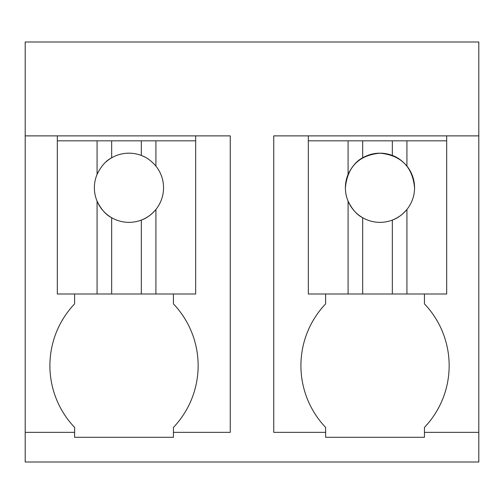 <?xml version="1.0" encoding="UTF-8"?>
<svg xmlns="http://www.w3.org/2000/svg" width="504" height="504" viewBox="0 0 504 504"><rect width="100%" height="100%" fill="white"/><g stroke="black" fill="none" stroke-linecap="round" stroke-linejoin="round"><path stroke-width="0.76" d="M478.8 432.35L424.45 432.35L424.45 437.296L325.622 437.296L325.622 432.35L273.741 432.35L273.741 135.885L478.8 135.885L478.8 461.998L25.2 461.998L25.2 432.35L74.611 432.35L74.611 437.296L173.433 437.296L173.433 432.35L230.259 432.35L230.259 135.885L195.672 135.885L195.672 140.824L141.315 140.824L141.315 155.459A34.587 34.587 0 0 0 105.966 161.929M478.8 135.885L478.8 42.002L25.2 42.002L25.2 432.35M25.2 135.885L195.672 135.885M74.611 294.002L74.611 303.881A89.561 89.561 0 0 0 74.611 427.411L74.611 432.35M141.315 140.824L57.317 140.824L57.317 135.885M173.433 432.35L173.433 427.411A89.561 89.561 0 0 0 173.433 303.881L173.433 294.002M424.45 432.35L424.45 427.411A89.561 89.561 0 0 0 424.45 303.881L424.45 294.002M325.622 294.002L325.622 303.881A89.561 89.561 0 0 0 325.622 427.411L325.622 432.35M446.683 135.885L446.683 140.824L392.332 140.824L392.332 155.459A34.587 34.587 0 0 0 362.685 157.809C357.015 160.606 352.151 166.131 348.088 174.371A34.587 34.587 0 0 0 348.088 201.159L348.088 294.002L446.683 294.002L446.683 140.824M392.332 140.824L308.328 140.824L308.328 135.885M57.317 140.824L57.317 294.002L195.672 294.002L195.672 140.824M97.077 140.824L97.077 174.371A34.587 34.587 0 0 0 97.077 201.159L97.077 294.002M97.889 172.576A34.587 34.587 0 0 0 97.077 174.371C101.134 166.131 106.004 160.606 111.668 157.809L111.668 140.824M155.912 140.824L155.912 166.081C151.37 160.801 146.507 157.261 141.315 155.459A34.587 34.587 0 0 1 144.705 156.965M155.912 294.002L155.912 209.45C151.395 214.754 146.525 218.301 141.315 220.072A34.587 34.587 0 0 0 155.106 165.117M141.315 294.002L141.315 220.072A34.587 34.587 0 0 1 97.077 201.159C101.14 209.406 106.01 214.924 111.668 217.722L111.668 294.002M308.328 140.824L308.328 294.002L348.088 294.002M348.088 140.824L348.088 174.371M362.685 140.824L362.685 157.809M406.923 140.824L406.923 166.081C402.381 160.801 397.517 157.261 392.332 155.459M406.923 294.002L406.923 209.45C402.406 214.754 397.543 218.301 392.332 220.072A34.587 34.587 0 0 0 406.923 166.081M392.332 294.002L392.332 220.072A34.587 34.587 0 0 1 348.088 201.159C352.157 209.406 357.021 214.924 362.685 217.722L362.685 294.002M414.565 187.765C412.505 166.761 400.976 155.232 379.978 153.178C358.974 155.232 347.445 166.761 345.391 187.765"/></g></svg>
